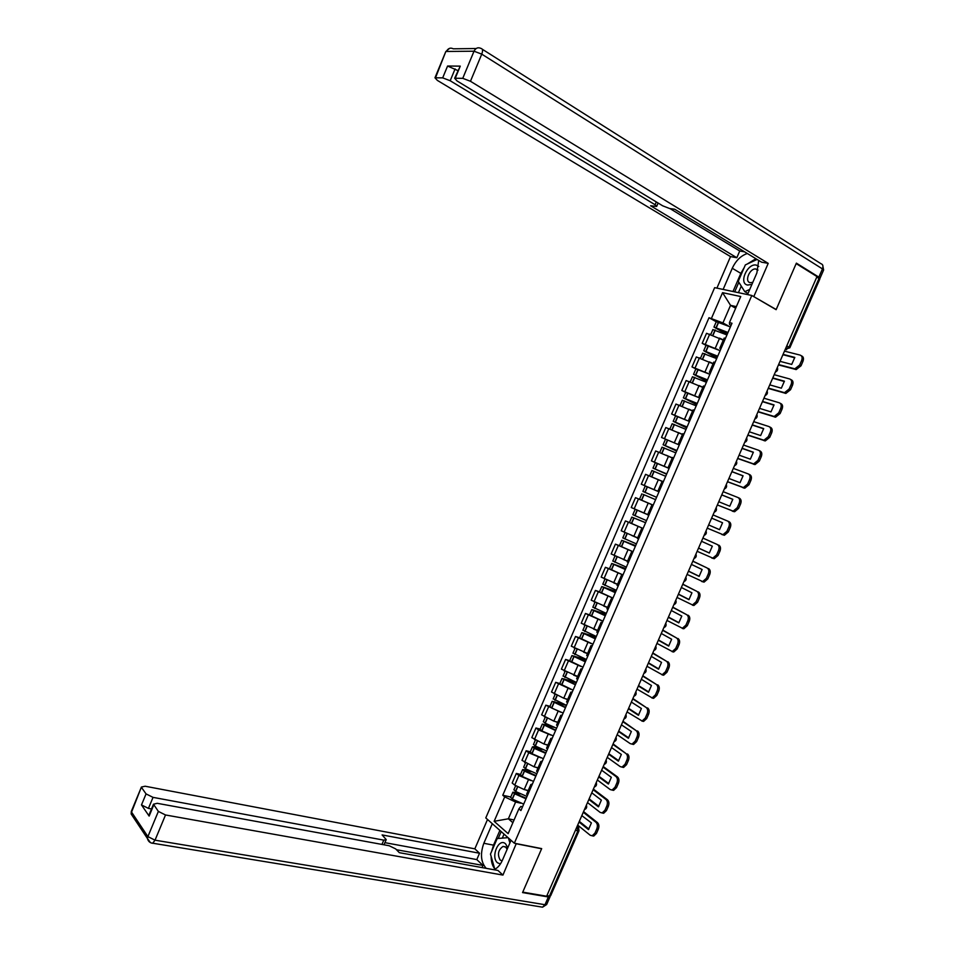 <?xml version="1.0" encoding="UTF-8"?>
<svg xmlns="http://www.w3.org/2000/svg" width="955" height="955" viewBox="0 0 955 955"><rect width="100%" height="100%" fill="white"/><g stroke="black" fill="none" stroke-linecap="round" stroke-linejoin="round"><path stroke-width="1.43" d="M751.8 295.477L714.65 287.646L485.785 817.922L514.327 843.217L751.8 295.477L776.129 309.683L796.172 263.604L817.003 276.58L546.654 896.22L522.743 892.137L541.676 848.613L514.327 843.217M578.957 830.91L550.653 895.754L549.459 896.053L577.882 830.934L577.118 826.397M546.917 895.623L549.459 896.053M816.835 276.974L819.772 279.194L789.869 347.716M723.305 340.111L706.533 333.295L702.2 343.311L718.136 349.685M725.537 338.154L724.105 338.261M706.055 345.364L702.2 343.311M720.727 349.255L719.795 348.205L721.132 348.336M713.051 363.783L696.314 356.943L691.993 366.923L708.156 373.501M715.116 362.196L713.719 362.22M695.861 368.928L691.993 366.923M710.389 373.13L709.41 372.175L710.723 372.355M702.82 387.408L686.12 380.532L681.81 390.488L698.368 397.328M704.73 386.202L703.369 386.13M685.702 392.433L681.81 390.488M700.063 396.958L699.06 396.086L700.337 396.337M692.602 410.984L675.949 404.061L671.652 414.004L689.068 421.31M694.357 410.137L693.043 409.97M687.063 426.981L673.215 421.322L675.591 415.831L671.652 414.004M689.773 420.725L688.722 419.949L689.976 420.248M681.452 434.036L665.802 427.542L661.517 437.462L679.268 444.958L661.517 437.462M684.007 434.024L682.741 433.761M679.494 444.433L678.42 443.741L679.638 444.111M672.26 457.958L655.679 450.963L651.405 460.859L669.121 468.38M673.681 457.851L672.451 457.505M655.572 462.733L651.405 460.859M669.252 468.093L668.13 467.496L669.324 467.914M662.125 481.368L645.58 474.337L641.306 484.209L658.998 491.753M663.391 481.63L662.197 481.189M656.598 497.292L642.894 491.443L645.246 485.988L658.974 491.825L641.306 484.209M659.022 491.706L657.876 491.18L659.034 491.67M653.172 505.207L635.493 497.662L631.243 507.511L647.729 514.59M653.113 505.338L651.967 504.825L653.136 505.291M645.711 501.96L635.493 497.662M647.645 514.793L648.779 515.366M645.604 522.672L631.804 517.097L629.452 522.528L643.097 528.461L625.441 520.929L621.192 530.753L637.654 537.868M642.858 529.01L641.736 528.437L642.954 528.807M629.596 522.612L625.441 520.929M637.439 538.345L638.537 539.002M633.022 551.727L615.414 544.147L611.176 553.948L626.766 560.788M632.64 552.623L631.542 551.99L632.783 552.277M619.437 545.687L615.414 544.147M627.268 561.85L628.318 562.591M622.433 574.707L605.398 567.306L601.173 577.095L617.551 584.269M622.433 576.175L621.359 575.483L622.648 575.686M609.445 568.81L605.398 567.306M617.109 585.284L618.124 586.119M611.582 597.543L595.419 590.417L591.193 600.182L607.535 607.392M612.25 599.68L611.212 598.928L612.525 599.048M599.477 591.861L595.419 590.417M606.986 608.681L607.953 609.6M601.149 620.487L585.451 613.48L581.237 623.209L597.543 630.455M602.092 623.126L601.077 622.314L602.426 622.35M589.533 614.865L585.451 613.48M596.875 632.019L597.806 633.022M590.894 643.455L575.507 636.484L571.305 646.201L587.576 653.483M591.969 646.511L590.966 645.652L592.363 645.604M579.601 637.809L575.507 636.484M586.788 655.297L587.683 656.395M580.747 666.399L565.587 659.439L561.397 669.133L577.632 676.438M581.858 669.849L580.891 668.93L582.311 668.798M569.705 660.705L565.587 659.439M576.736 678.528L577.584 679.709M570.66 689.307L555.691 682.336L551.513 692.005L563.748 698.224L567.712 699.358M571.77 693.139L570.827 692.16L572.284 691.945M559.833 683.553L555.691 682.336M566.697 701.71L567.509 702.976M560.645 712.179L545.818 705.184L541.64 714.841L553.828 721.132L557.804 722.219M561.707 716.369L560.788 715.343L562.28 715.032M549.973 706.354L545.818 705.184M556.681 724.833L557.457 726.182M550.665 735.004L538.596 729.93L535.958 727.985L531.804 737.618L543.932 744.005L547.931 745.031M551.668 739.552L550.772 738.466L552.3 738.072M540.136 729.095L535.958 727.985M546.69 747.896L547.418 749.341M540.721 757.793L528.736 752.743L526.133 750.737L521.979 760.347L534.06 766.817L538.071 767.784M541.64 762.675L540.781 761.529L542.345 761.063M530.323 751.788L526.133 750.737M536.722 770.924L537.414 772.452M530.813 780.522L518.887 775.496L516.321 773.431L512.178 783.016L514.733 785.117L524.2 789.57L528.234 790.501M531.649 785.75L530.813 784.544L532.413 783.995M520.535 774.433L516.321 773.431M526.766 793.88L527.423 795.503M735.66 308.25L730.539 305.337L722.935 322.921L728.223 325.87M731.076 325.369L729.572 324.521L729.429 322.635L740.734 296.539L722.565 292.66L730.539 305.337L736.365 306.639M522.528 806.808L520.869 806.45L518.887 808.837L520.917 810.544L731.996 323.244L729.429 322.635M518.887 808.837L508.144 833.655L494.141 821.312L504.706 796.876L515.616 802.045L508.358 818.793L512.883 822.709M722.935 322.921L709.004 317.729L502.76 795.24L504.706 796.876M711.475 318.325L722.565 292.66M514.065 819.987L508.358 818.793L494.141 821.312M520.929 803.215L515.616 802.045M716.262 321.751L709.004 317.729M510.77 797.019L502.76 795.24M782.921 354.699L794.739 357.791M782.479 355.702L783.124 354.818M727.985 332.495L713.958 327.076L727.065 334.632M716.31 321.656L730.396 326.932M712.86 329.618L726.934 334.93M727.209 334.298L715.904 327.911L727.853 332.806M720.368 338.512L723.389 339.908M778.612 364.583L794.847 368.821L799.645 365.037L801.006 365.801L796.219 369.573L778.456 364.929M784.473 351.142L800.159 355.105C802.128 355.917 802.606 357.743 801.591 360.584L799.645 365.037M780.163 361.372L780.283 360.751M801.257 355.726L801.532 355.881C803.489 356.681 803.967 358.507 802.952 361.348L801.591 360.584M801.006 365.801L802.952 361.348M783.052 354.389L794.799 357.397L791.731 364.416L780.02 361.336M723.126 289.437L732.27 268.271C735.887 260.572 740.913 255.654 747.323 253.505M747.514 294.57L756.873 272.951L758.7 260.44M819.318 278.526L819.951 278.418L818.853 277.141L796.375 263.138L776.188 309.527L753.328 296.372M753.853 296.48L768.214 263.365L761.553 262.171L674.731 209.252L669.61 208.512L662.686 205.814L457.027 80.936L454.64 78.25L460.262 66.134L447.585 66.026L457.827 70.575M669.944 208.56L739.731 250.998L744.614 251.845M739.731 250.998L736.818 257.731L730.515 256.597L437.378 80.411L434.967 77.785L442.678 77.868L447.585 66.026M716.907 288.124L730.515 256.597M768.214 263.365L470.469 81.282L462.757 78.334L454.64 78.25M455.093 68.903L450.187 80.745L655.094 204.74L656.646 206.447L650.63 205.779L736.818 257.731M450.187 80.745L442.678 77.868M459.785 67.28L459.618 66.241M732.986 291.514L740.841 273.369L732.27 268.271M755.883 258.721L747.204 264.046M744.255 267.448L740.841 273.369M738.848 282.286L734.693 291.872M741.259 286.094L738.418 292.66M516.261 843.599L502.939 875.09L165.513 814.973L155.032 840.185L544.983 904.719L548.361 896.972L522.552 892.579L541.616 848.756L516.5 843.802M511.032 840.304L502.378 860.288C500.181 865.146 497.352 868.298 493.878 869.718M491.622 851.442L493.508 845.151L483.839 843.277C480.067 853.842 480.843 862.198 486.179 868.334M483.839 843.277L492.303 823.699M487.528 819.462L474.838 848.84L479.541 853.245L382.107 834.921L386.226 839.588L383.779 840.137L153.027 797.365L148.443 808.396L141.483 804.934L149.135 816.083L149.123 814.711M482.06 867.594L482.991 865.433L476.796 859.584L479.541 853.245M474.838 848.84L145.136 786.228L141.412 787.051L131.563 812.108L147.894 836.604L158.363 811.416L153.48 804.206L157.241 803.31L389.186 845.748L395.668 848.9L399.321 852.672L497.973 870.459L502.939 875.09M141.674 787.684L146.055 793.903L153.027 797.365M158.363 811.416L165.513 814.973M548.361 896.972L550.056 896.1M482.991 865.433L396.468 849.723M151.511 808.957L148.443 808.396M476.796 859.584L384.913 842.656M491.145 856.42C491.145 861.577 492.314 865.696 494.666 868.764M493.508 845.151L499.883 830.42M501.196 831.578L498.212 838.466M504.049 834.109L502.318 838.12M758.783 266.445L756.276 265.084C747.335 262.959 738.37 283.695 747.634 285.056L751.931 284.363M757.96 270.014L755.715 268.952C749.556 268.307 744.196 281.821 750.272 282.668L752.791 282.382M749.735 289.425L744.781 291.657L738.251 281.343L745.354 264.905L757.076 259.438M747.968 293.519L744.781 291.657M507.809 847.742L505.589 843.874C498.868 837.249 490.393 856.85 497.424 862.747L500.408 863.965M507.117 849.329L505.756 847.133L503.046 846.417C498.176 849.878 497.221 854.427 500.157 860.037L502.115 860.873M495.502 868.931L494.726 868.966L490.476 854.092L497.197 838.55L508.048 837.642M508.406 837.965L509.886 842.943M772.667 378.204L784.353 381.523M772.237 379.195L772.87 378.323M717.718 356.191L703.74 350.712L716.93 358.03M706.091 345.292L720.118 350.652M702.653 353.231L716.668 358.626M717.05 357.743L705.685 351.547L717.599 356.466M709.947 362.148L713.122 363.604M768.345 388.112L784.509 392.672L789.176 388.96L790.561 389.7L785.893 393.412L768.214 388.399M774.195 374.694L789.725 378.98C791.671 379.827 792.137 381.666 791.122 384.519L789.176 388.96M769.909 384.913L770.028 384.232M790.692 379.505L791.098 379.72C793.044 380.568 793.51 382.418 792.495 385.259L791.122 384.519M790.561 389.7L792.495 385.259M772.786 377.941L784.413 381.176L781.345 388.184L769.754 384.865M762.436 401.649L774.004 405.195M762.006 402.628L762.651 401.769M707.476 379.851L693.545 374.3L706.819 381.367M695.885 368.881L709.875 374.312M692.459 376.795L706.425 382.275M706.915 381.129L695.479 375.136L707.38 380.078M699.478 385.713L702.88 387.241M758.103 411.581L774.207 416.476L778.743 412.823L780.128 413.539L775.591 417.192L757.995 411.82M763.94 398.199L779.316 402.795C781.238 403.679 781.691 405.541 780.689 408.394L778.743 412.823M759.667 408.394L759.81 407.666M780.128 403.225L780.701 403.523C782.623 404.407 783.076 406.269 782.061 409.11L780.689 408.394M780.128 413.539L782.061 409.11M762.532 401.434L774.039 404.908L770.983 411.903L759.512 408.346M752.23 425.047L763.666 428.819M751.8 426.014L752.433 425.154M697.257 403.44L683.362 397.841L696.732 404.657M685.714 392.41L699.645 397.925M682.3 400.312L696.207 405.863M696.816 404.466L685.308 398.677L697.174 403.619M688.937 409.182L692.673 410.841M747.884 435.002L763.916 440.219L768.333 436.626L769.73 437.33L765.313 440.912L747.801 435.194M753.71 421.644L768.93 426.551C770.828 427.482 771.27 429.368 770.267 432.209L768.333 436.626M749.46 431.839L749.615 431.039M769.599 426.897L770.315 427.255C772.225 428.186 772.667 430.072 771.664 432.901L770.267 432.209M769.73 437.33L771.664 432.901M752.301 424.88L763.702 428.592L760.646 435.564L749.293 431.779M742.035 448.396L753.352 452.384M741.617 449.351L742.25 448.504M675.591 415.831L689.438 421.477M672.153 423.769L686.012 429.392M686.729 427.756L675.149 422.146L687.003 427.124M678.134 432.472L682.479 434.37M673.215 421.322L686.669 427.888M737.69 458.364L753.65 463.915L757.948 460.382L759.344 461.05L755.047 464.584L737.63 458.507M743.503 445.042L758.568 450.259C760.443 451.226 760.884 453.136 759.87 455.977L757.948 460.382M739.277 455.213L739.433 454.365M759.082 450.509L759.965 450.939C761.839 451.906 762.281 453.816 761.278 456.645L759.87 455.977M759.344 461.05L761.278 456.645M742.095 448.265L753.376 452.204L750.332 459.164L739.098 455.153M731.876 471.686L743.062 475.9M731.458 472.641L732.091 471.794M676.88 450.474L663.08 444.744L676.617 451.07M662.03 447.179L675.842 452.873M676.665 450.987L665.026 445.579L676.844 450.557M666.172 455.213L672.308 457.851M672.272 457.923L669.467 456.693M727.519 481.678L743.408 487.551L747.586 484.089L748.995 484.734L744.816 488.196L727.483 481.762M733.321 468.38L748.231 473.919C750.081 474.921 750.511 476.843 749.508 479.685L747.586 484.089M729.119 478.539L729.286 477.631M748.589 474.086L749.627 474.575C751.49 475.578 751.919 477.5 750.917 480.329L749.508 479.685M748.995 484.734L750.917 480.329M731.912 471.603L743.074 475.781L740.041 482.717L728.916 478.467M721.741 494.929L732.795 499.346M721.335 495.86L721.956 495.024M666.733 473.907L652.981 468.117L666.602 474.205M655.333 462.674L669.109 468.428M651.931 470.529L665.695 476.306M651.943 470.517L649.579 475.972L662.161 481.284M666.626 474.158L654.915 468.941L666.709 473.955M662.149 481.308L651.811 476.915M737.236 507.726L738.657 508.358L734.598 511.749L717.36 504.968L733.177 511.128L737.236 507.726L739.158 503.333C740.173 500.504 739.755 498.558 737.917 497.507L723.162 491.67M718.972 501.817L719.151 500.85M738.108 497.603L739.325 498.14C741.164 499.19 741.581 501.136 740.579 503.965L739.158 503.333M738.657 508.358L740.579 503.965M721.753 494.881L732.807 499.286L729.775 506.21L718.769 501.733M711.618 518.111L722.553 522.755L711.618 518.111M711.212 519.043L711.845 518.207M643.157 494.38L655.584 499.656L643.157 494.38M641.856 493.831L639.504 499.274L653.196 505.147M707.249 528.151L722.983 534.657L726.922 531.314L728.844 526.933C729.847 524.104 729.441 522.146 727.615 521.06L729.035 521.669C730.862 522.755 731.267 524.713 730.265 527.542L728.844 526.933M713.015 514.912L727.615 521.06M708.646 524.94L709.052 524.009M708.861 525.035L719.545 529.643L722.553 522.743M726.922 531.314L728.343 531.923L730.265 527.542M728.343 531.923L724.403 535.266L721.753 534.466M708.634 524.952L719.533 529.655M701.125 542.165L701.71 541.378M646.499 520.618L632.843 514.697M635.254 509.302L647.693 514.673M631.804 517.097L645.58 522.719M647.705 514.649L639.456 511.128M697.138 551.298L712.8 558.138L716.632 554.855L718.542 550.486C719.545 547.657 719.151 545.675 717.348 544.541L702.916 538.059M702.904 538.095L717.348 544.541M698.559 548.063L698.965 547.131M698.774 548.146L709.362 552.993M718.781 545.138C720.583 546.26 720.977 548.242 719.975 551.071L718.542 550.486M716.632 554.855L718.065 555.44L719.975 551.071M718.065 555.44L714.233 558.711L711.726 558.007M701.507 541.282L712.323 546.153L709.314 553.04L698.535 548.11M691.062 565.241L691.611 564.5M636.412 543.896L622.815 537.892M631.84 535.54L637.606 537.975M635.66 545.639L621.765 540.303L635.385 546.272M621.765 540.303L619.425 545.723L633.034 551.715M637.642 537.904L635.087 536.853M635.421 546.176L623.699 541.127L635.612 545.747M687.063 574.397L702.641 581.559L706.366 578.336L708.264 573.979C709.279 571.15 708.885 569.144 707.106 567.974L692.853 561.134M692.817 561.23L707.106 567.974M688.495 571.126L688.901 570.183M688.71 571.209L699.203 576.283M708.538 568.547C710.317 569.717 710.711 571.711 709.708 574.54L708.264 573.979M706.366 578.336L707.798 578.897L709.708 574.54M707.798 578.897L704.074 582.12L701.662 581.476M691.42 564.417L702.128 569.502L699.12 576.378L688.448 571.221M681.022 588.256L681.524 587.576M626.361 567.115L612.8 561.039M623.293 559.451L627.542 561.218M625.728 568.559L611.749 563.462L625.322 569.49M609.433 568.81L622.982 574.922M625.382 569.359L613.683 564.274L625.668 568.702M677.011 597.448L692.494 604.933L696.111 601.757L698.021 597.412C699.024 594.583 698.642 592.566 696.887 591.36L682.801 584.162M682.741 584.305L696.887 591.36M678.456 594.141L678.862 593.198M678.671 594.225L689.068 599.525M698.332 591.909C700.087 593.115 700.469 595.132 699.466 597.949L698.021 597.412M696.111 601.757L697.568 602.307L699.466 597.949M697.568 602.307L693.951 605.47L692.506 605.207M681.357 587.48L691.945 592.804L688.949 599.668L678.396 594.273M670.995 611.224L671.472 610.591M616.321 590.286L602.82 584.138M613.79 582.896L617.491 584.412M615.82 591.432L601.769 586.561L615.295 592.661M599.465 591.897L612.943 598.069M615.366 592.47L603.691 587.385L615.736 591.623M666.972 620.452L682.383 628.247L685.893 625.143L687.791 620.798C688.794 617.969 688.424 615.939 686.693 614.686L672.774 607.141M672.69 607.332L686.693 614.686M668.428 617.097L668.846 616.154M668.655 617.181L678.945 622.708M688.137 615.211C689.88 616.464 690.25 618.494 689.247 621.311L687.791 620.798M685.893 625.143L687.349 625.656L689.247 621.311M687.349 625.656L683.84 628.76L682.336 628.486M671.317 610.508L681.786 616.047L678.802 622.899L668.357 617.288M606.306 613.397L592.852 607.177M604.073 606.186L607.476 607.547M605.936 614.244L591.802 609.612L605.279 615.772M589.51 614.913L602.939 621.168M605.375 615.545L593.724 610.436L605.84 614.483M656.956 643.395L672.284 651.513L675.698 648.457L677.584 644.124C678.587 641.306 678.229 639.253 676.51 637.964L662.782 630.073M662.675 630.312L676.51 637.964M658.437 640.017L658.855 639.062M658.663 640.089L668.858 645.843M677.966 638.465C679.697 639.755 680.055 641.808 679.053 644.625L677.584 644.124M675.698 648.457L677.155 648.946L679.053 644.625M677.155 648.946L673.741 652.002L672.177 651.716M661.29 633.475L671.652 639.241L668.667 646.069L658.341 640.232M596.314 636.46L582.908 630.169M594.285 629.369L597.472 630.634M596.075 637.021L581.846 632.616L595.287 638.823M579.578 637.892L592.96 644.219M595.407 638.561L583.78 633.428L595.956 637.295M646.977 666.292L662.209 674.719L665.516 671.723L667.414 667.402C668.416 664.585 668.058 662.507 666.363 661.182L652.802 652.945M652.671 653.232L666.363 661.182M648.469 662.877L648.887 661.911M648.684 662.949L658.783 668.93M667.832 661.672C669.527 662.997 669.885 665.062 668.882 667.879L667.414 667.402M665.516 671.723L666.996 672.201L668.882 667.879M666.996 672.201L663.677 675.197L662.054 674.875M651.298 656.395L661.54 662.388L658.568 669.192L648.35 663.14M586.346 659.475L573 653.101M584.46 652.492L587.492 653.674M586.239 659.726L571.926 655.572L585.331 661.839M569.658 660.812L583.004 667.211M585.463 661.517L573.848 656.372L586.095 660.06M637.009 689.128L652.146 697.89L655.369 694.942L657.255 690.632C658.258 687.815 657.911 685.726 656.228 684.353L642.834 675.77M642.691 676.104L656.228 684.353M638.513 685.678L638.931 684.711M638.74 685.75L648.732 691.957M657.709 684.819C659.392 686.179 659.726 688.269 658.735 691.086L657.255 690.632M655.369 694.942L656.849 695.395L658.735 691.086M656.849 695.395L653.626 698.332L651.943 697.998M641.318 679.256L651.453 685.475L648.481 692.268L638.382 685.988M576.402 682.443L563.104 675.985M574.612 675.531L577.536 676.653M575.316 682.061L562.029 678.468L575.388 684.795M559.773 683.685L573.06 690.155M575.543 684.437L563.951 679.268L576.259 682.765M627.065 711.929L642.106 720.989L645.234 718.1L647.12 713.803C648.123 710.986 647.788 708.873 646.129 707.476L632.902 698.535M632.735 698.929L646.129 707.476M628.581 708.443L629.011 707.464M628.808 708.503L638.716 714.937M647.609 707.906C649.269 709.314 649.603 711.415 648.6 714.233L647.12 713.803M645.234 718.1L646.726 718.53L648.6 714.233M646.726 718.53L643.598 721.419L641.856 721.061M631.362 702.068L641.39 708.503L638.429 715.295L628.438 708.789M566.482 705.351L553.22 698.821M564.775 698.511L567.604 699.585M562.053 703.716L552.145 701.316L565.467 707.691M549.913 706.497L551.763 708.097L563.14 713.051M565.635 707.297L554.067 702.116L566.446 705.423M617.145 734.67L630.3 743.67L632.091 744.052L635.135 741.211L637.009 736.914C638.012 734.109 637.689 731.972 636.042 730.539L622.994 721.264M622.803 721.693L636.042 730.539M618.673 731.148L619.103 730.169M618.912 731.208L628.712 737.869M637.534 730.957C639.182 732.389 639.504 734.514 638.501 737.332L637.009 736.914M635.135 741.211L636.627 741.617L638.501 737.332M636.627 741.617L633.583 744.458L631.816 744.088M621.43 724.833L631.351 731.494L628.39 738.263L618.506 731.53M556.574 728.199L545.21 723.257L543.371 721.61M554.927 721.431L557.696 722.469M550.331 725.824L542.297 724.105L555.559 730.551M540.064 729.262L541.879 730.933L553.255 735.887M555.75 730.098L544.207 724.905L553.984 727.316M607.237 757.351L620.261 766.65L622.099 767.056L625.048 764.263L626.922 759.977C627.924 757.172 627.614 755.023 625.991 753.543L613.098 743.933M612.883 744.423L625.991 753.543M608.789 753.805L609.218 752.815M609.027 753.865L618.721 760.741M627.483 753.949C629.106 755.417 629.417 757.566 628.426 760.371L626.922 759.977M625.048 764.263L626.552 764.657L628.426 760.371M626.552 764.657L623.591 767.438L621.836 767.092M611.522 747.55L621.335 754.426L618.386 761.171L608.61 754.235M546.702 751.012L535.337 746.058L533.547 744.339M545.102 744.303L547.812 745.294M539.205 748.075L534.024 746.762L532.46 746.846L534.155 748.29L545.687 753.352M530.24 751.979L532.031 753.722L543.383 758.676M545.902 752.862L534.382 747.646L542.201 749.4M597.364 779.996L610.233 789.582L612.119 790.012L614.996 787.266L616.858 782.993C617.861 780.187 617.551 778.027 615.951 776.511L617.455 776.881L603.226 766.543M602.999 767.08L615.951 776.511M598.928 776.403L599.358 775.412M599.167 776.463L608.765 783.566M617.455 776.881C619.055 778.397 619.365 780.557 618.363 783.363L616.858 782.993M614.996 787.266L616.5 787.636L618.363 783.363M616.5 787.636L613.623 790.37L611.88 790.048M601.638 770.208L611.331 777.298L608.395 784.031L598.725 776.881M536.841 773.765L525.501 768.811L523.734 767.02M535.278 767.116L537.952 768.071M528.413 770.399L522.648 769.539L524.319 771.031L535.827 776.093M520.439 774.648L522.194 776.451L533.535 781.417M536.065 775.567L525.369 771.067L524.558 770.339L525.334 770.267L531.064 771.64M587.504 802.582L600.229 812.454L602.163 812.908L604.957 810.222L606.819 805.96C607.81 803.155 607.523 800.97 605.936 799.419L607.452 799.765L593.389 789.116M593.127 789.701L605.936 799.419M589.092 798.965L589.522 797.962M589.319 799.013L598.833 806.342M607.452 799.765C609.039 801.317 609.326 803.501 608.335 806.307L606.819 805.96M604.957 810.222L606.473 810.568L608.335 806.307M606.473 810.568L603.679 813.254L601.948 812.944M591.766 792.817L601.364 800.123L598.427 806.844L588.865 799.478M581.81 815.63L591.408 822.9L588.483 829.609L579.028 822.016M527.005 796.47L515.688 791.516L513.957 789.654M525.477 789.869L528.103 790.8M517.873 792.746L512.859 792.184L514.506 793.724L526.002 798.798M510.662 797.258L512.381 799.144L523.698 804.098M526.253 798.225L515.569 793.724L514.769 792.984L515.545 792.877L520.296 793.951M577.68 825.12L590.262 835.291L592.219 835.756L594.941 833.118L596.803 828.868C597.794 826.063 597.508 823.867 595.944 822.267L597.46 822.601L583.565 811.631M583.278 812.263L595.944 822.267M579.267 821.467L579.709 820.464M579.506 821.515L588.913 829.071M597.46 822.601C599.036 824.189 599.31 826.385 598.319 829.191L596.803 828.868M594.941 833.118L596.457 833.44L598.319 829.191M596.457 833.44L593.747 836.079L592.04 835.792M584.758 808.897L585.749 806.629M594.619 786.299L595.61 784.019M604.503 763.642L605.494 761.362M614.399 740.949L615.402 738.657M624.331 718.184L625.334 715.904M634.275 695.383L635.278 693.091M644.255 672.523L645.258 670.231M654.247 649.615L655.249 647.311M664.262 626.659L665.277 624.355M674.302 603.656L675.316 601.34M684.365 580.592L685.38 578.264M694.452 557.469L695.467 555.142M704.563 534.299L705.578 531.971M714.686 511.08L715.713 508.74M724.845 487.814L725.872 485.462M735.016 464.488L736.042 462.136M745.222 441.103L746.249 438.751M755.441 417.669L756.479 415.318M765.695 394.188L766.722 391.825M775.961 370.647L777 368.272M577.059 826.529L578.599 827.699L579.028 830.743L575.376 830.396M785.201 349.482L789.045 347.083L819.044 278.347M785.225 349.399L786.634 349.745M524.2 789.57L528.366 779.949M534.06 766.817L538.226 757.172M543.932 744.005L548.122 734.335M553.828 721.132L558.018 711.451M563.748 698.224L567.95 688.507M573.692 675.257L577.906 665.516M583.66 652.229L587.874 642.476M593.64 629.166L597.878 619.389M603.656 606.031L607.893 596.242M613.683 582.86L617.933 573.036M623.746 559.63L628.008 549.782M633.822 536.352L638.095 526.48M643.921 513.014L648.206 503.118M654.044 489.617L658.341 479.708M664.191 466.183L668.5 456.239M674.361 442.678L678.683 432.722M684.556 419.138L688.877 409.158M694.774 395.525L699.108 385.522M705.017 371.865L709.362 361.85M715.283 348.157L719.64 338.106M524.57 762.377L528.736 752.743M534.418 739.588L538.596 729.93M544.29 716.739L548.48 707.07M554.187 693.855L558.389 684.15M564.107 670.911L568.309 661.182M574.051 647.908L578.264 638.167M584.018 624.857L588.244 615.092M593.998 601.757L598.236 591.969M604.014 578.611L608.251 568.798M614.041 555.404L618.291 545.568M624.104 532.138L628.366 522.289M634.18 508.824L638.453 498.952M644.279 485.462L648.564 475.566M654.402 462.041L658.699 452.121M664.549 438.572L668.846 428.628M674.719 415.043L679.029 405.075M684.914 391.466L689.235 381.475M695.133 367.83L699.466 357.815M705.375 344.146L709.708 334.107M514.733 785.117L518.887 775.496M786.789 345.817L789.821 347.811L785.285 349.279M716.334 327.589L718.733 322.038M716.131 327.529L718.53 321.966M712.848 335.11L715.08 329.952M713.051 335.181L715.283 330.024M795.575 369.49L794.202 368.737M482.287 49.242L820.978 263.723C822.959 264.368 823.449 266.087 822.446 268.904L481.75 54.137L470.469 81.282M462.757 78.334L474.014 51.212L446.415 51.463C448.074 48.287 450.366 47.404 453.291 48.812L476.139 48.526M460.262 66.134L455.272 78.155M445.627 52.012L435.552 77.701M818.853 277.141L822.446 268.904L823.532 270.205L820.023 278.227M655.094 204.74L656.3 201.935M474.014 51.212L481.75 54.137C483.003 50.675 482.776 48.789 481.069 48.466C478.085 47.022 475.745 47.929 474.014 51.212M153.779 804.886L149.135 816.083M141.483 804.934L146.055 793.903M381.952 844.423L383.779 840.137M133.748 817.886L131.157 813.982L131.575 810.819M141.412 787.051L131.301 811.452L131.157 813.982L147.464 838.538C148.132 841.26 149.851 842.847 152.633 843.289L155.032 840.185L147.894 836.604L147.464 838.538L150.436 842.62M550.032 896.805L546.785 904.242L544.983 904.719L542.547 907.178L151.188 842.967M546.678 904.516L542.547 907.178L540.9 906.916M706.079 351.297L708.479 345.758M705.876 351.225L708.276 345.686M702.582 358.865L704.838 353.648M702.773 358.937L705.029 353.72M785.165 393.305L783.78 392.577M695.849 374.945L698.248 369.406M695.658 374.873L698.045 369.346M692.327 382.561L694.607 377.297M692.518 382.633L694.81 377.356M774.768 417.072L773.383 416.356M685.642 398.533L688.03 393.018M685.451 398.462L687.839 392.947M682.109 406.209L684.413 400.873M682.3 406.281L684.604 400.945M764.406 440.78L763.009 440.088M675.472 422.074L677.847 416.571M675.269 421.991L677.656 416.499M671.902 429.798L674.23 424.402M672.093 429.869L674.421 424.486M754.068 464.428L752.659 463.76M665.313 445.555L667.688 440.064M665.122 445.484L667.485 439.992M661.72 453.327L664.071 447.883M661.911 453.41L664.274 447.967M743.742 488.029L742.333 487.384M655.178 468.989L657.541 463.509M654.987 468.905L657.35 463.438M651.585 476.784L653.948 471.304M651.776 476.867L654.139 471.388M733.452 511.57L732.031 510.949M645.067 492.362L647.43 486.907M644.876 492.291L647.239 486.823M641.474 500.145L643.837 494.678M641.664 500.217L644.028 494.762M634.98 515.688L637.331 510.245M634.788 515.605L637.14 510.161M631.398 523.447L633.75 518.004M631.589 523.531L633.941 518.076M624.916 538.966L627.244 533.57M624.725 538.883L627.053 533.487M621.335 546.702L623.687 541.258M621.526 546.785L623.878 541.354M614.865 562.185L617.169 556.872M614.686 562.101L616.978 556.789M611.307 569.896L613.647 564.477M611.498 569.992L613.838 564.56M604.849 585.355L607.105 580.115M604.658 585.26L606.926 580.031M601.292 593.043L603.632 587.635M601.483 593.139L603.823 587.719M594.858 608.466L597.078 603.309M594.667 608.371L596.887 603.226M591.312 616.142L593.64 610.746M591.491 616.238L593.831 610.83M584.878 631.53L587.074 626.456M584.699 631.434L586.883 626.373M581.344 639.182L583.672 633.798M581.523 639.277L583.851 633.893M574.922 654.533L577.083 649.543M574.743 654.438L576.904 649.46M571.4 662.173L573.728 656.801M571.579 662.269L573.907 656.897M565.002 677.489L567.115 672.583M564.811 677.393L566.936 672.487M561.48 685.105L563.796 679.745M561.659 685.213L563.975 679.841M555.094 700.397L557.183 695.574M554.915 700.302L556.992 695.479M551.584 708.001L553.9 702.653M551.763 708.097L554.079 702.749M545.21 723.257L547.263 718.506M545.03 723.15L547.084 718.411M541.7 730.838L544.016 725.49M541.879 730.933L544.195 725.597M535.337 746.058L537.367 741.378M535.17 745.951L537.188 741.283M531.851 753.614L534.155 748.29M532.031 753.722L534.334 748.398M525.501 768.811L527.494 764.215M525.322 768.703L527.315 764.119M522.015 776.355L524.319 771.031M522.194 776.451L524.498 771.139M525.071 770.864L525.334 770.267M515.688 791.516L517.634 786.992M515.509 791.409L517.455 786.896M512.214 799.037L514.506 793.724M512.381 799.144L514.673 793.832M515.27 793.533L515.545 792.877M775.365 372.008C777.454 371.137 778.11 369.633 777.334 367.484M765.11 395.513C767.199 394.642 767.844 393.138 767.08 391.001M754.892 418.947C756.957 418.087 757.613 416.595 756.838 414.47M744.685 442.344C746.75 441.497 747.395 440.004 746.631 437.879M734.502 465.67C736.568 464.834 737.212 463.354 736.436 461.229M724.344 488.96C726.397 488.124 727.042 486.656 726.278 484.531M714.209 512.19C716.262 511.367 716.907 509.898 716.131 507.774M704.086 535.373C706.139 534.561 706.784 533.093 706.02 530.968M693.999 558.508C696.04 557.696 696.684 556.228 695.92 554.103M683.935 581.583C685.976 580.771 686.609 579.315 685.845 577.19M673.884 604.611C675.925 603.811 676.558 602.342 675.794 600.229M663.856 627.59C665.898 626.79 666.53 625.322 665.766 623.209M653.853 650.51C655.894 649.71 656.527 648.254 655.763 646.129M643.873 673.382C645.902 672.595 646.547 671.138 645.783 669.013M633.917 696.207C635.946 695.419 636.579 693.963 635.827 691.826M623.985 718.984C626.003 718.196 626.647 716.728 625.895 714.603M614.065 741.701C616.094 740.913 616.727 739.457 615.987 737.32M604.181 764.382C606.198 763.594 606.831 762.126 606.091 759.989M594.308 787.004C596.326 786.216 596.971 784.747 596.23 782.611M584.46 809.577C586.477 808.79 587.122 807.321 586.382 805.172M526.599 794.274L530.813 784.544M536.567 771.282L540.781 761.529M546.547 748.231L550.772 738.466M556.55 725.132L560.788 715.343M566.578 701.973L570.827 692.16M576.629 678.766L580.891 668.93M586.704 655.512L590.966 645.652M596.803 632.198L601.077 622.314M606.914 608.824L611.212 598.928M617.061 585.403L621.359 575.483M627.232 561.934L631.542 551.99M637.415 538.405L641.736 528.437M647.633 514.817L651.967 504.825M657.876 491.18L662.209 481.165M668.13 467.496L672.475 457.457M678.42 443.741L682.777 433.677M688.722 419.949L693.091 409.862M699.06 396.086L703.429 385.975M709.41 372.175L713.803 362.041M719.795 348.205L724.188 338.046M710.795 334.417L712.919 329.499M713.958 327.076L716.357 321.537M794.847 368.821L796.219 369.573M449.566 48.335L445.806 51.57L434.967 77.785M823.616 269.99L822.649 264.989M656.754 206.185L658.102 203.033M383.994 844.793L386.059 839.982M153.48 804.206L148.849 815.391M757.888 270.265L755.715 268.952M505.434 846.87L503.046 846.417M700.528 358.137L702.689 353.135M703.74 350.712L706.127 345.185M784.509 392.672L785.893 393.412M690.286 381.821L692.494 376.724M693.545 374.3L695.92 368.785M774.207 416.476L775.591 417.192M680.079 405.445L682.324 400.252M683.362 397.841L685.75 392.338M763.916 440.219L765.313 440.912M669.885 429.01L672.177 423.722M753.65 463.915L755.047 464.584M659.726 452.527L662.042 447.143M663.08 444.744L665.456 439.264M743.408 487.551L744.816 488.196M652.981 468.117L655.345 462.65M733.177 511.128L734.598 511.749M722.983 534.657L724.403 535.266M632.831 514.709L635.182 509.278M712.8 558.138L714.233 558.711M622.791 537.928L625.095 532.604M702.641 581.559L704.074 582.12M609.409 568.87L611.749 563.462M612.776 561.086L615.032 555.882M692.494 604.933L693.951 605.47M599.43 591.969L601.769 586.561M602.784 584.197L604.993 579.112M682.383 628.247L683.84 628.76M589.462 615.008L591.802 609.612M592.816 607.261L594.965 602.283M672.284 651.513L673.741 652.002M579.53 637.988L581.846 632.616M582.872 630.264L584.973 625.394M662.209 674.719L663.677 675.197M569.61 660.932L571.926 655.572M572.94 653.22L574.994 648.469M652.146 697.89L653.626 698.332M559.714 683.816L562.029 678.468M563.044 676.116L565.05 671.484M642.106 720.989L643.598 721.419M549.841 706.652L552.145 701.316M553.16 698.976L555.118 694.44M632.091 744.052L633.583 744.458M539.993 729.429L542.297 724.105M543.3 721.765L545.21 717.36M622.099 767.056L623.591 767.438M530.168 752.17L532.46 746.846M533.463 744.518L535.325 740.209M612.119 790.012L613.623 790.37M520.356 774.839L522.648 769.539M523.65 767.223L525.465 763.021M602.163 812.908L603.679 813.254M510.567 797.473L512.859 792.184M513.862 789.869L515.628 785.774M592.219 835.756L593.747 836.079"/></g></svg>
